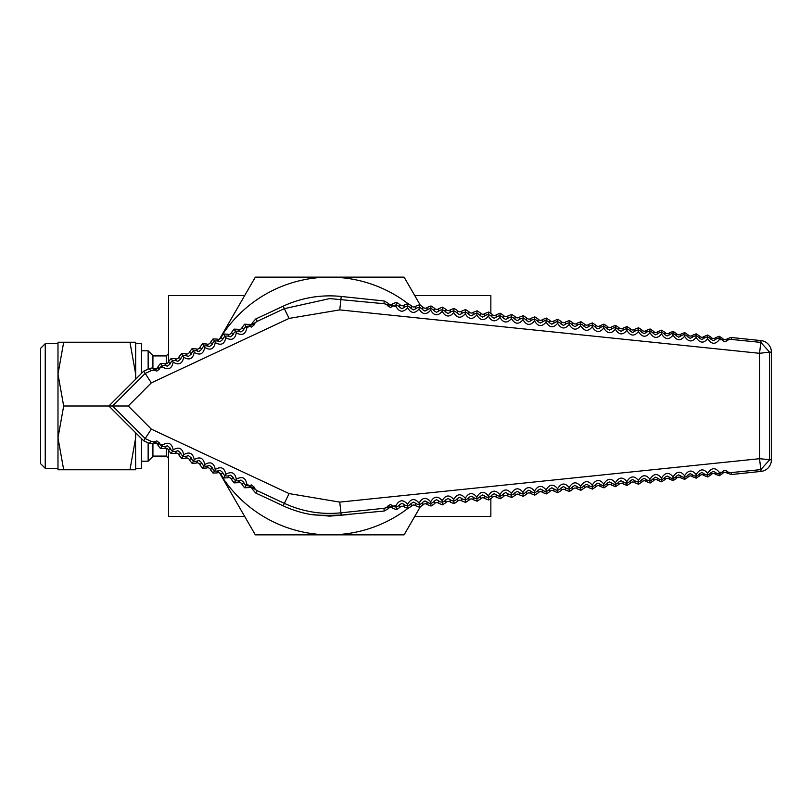 <?xml version="1.0" encoding="UTF-8"?>
<svg xmlns="http://www.w3.org/2000/svg" width="812" height="812" viewBox="0 0 812 812"><rect width="100%" height="100%" fill="white"/><g stroke="black" fill="none" stroke-linecap="round" stroke-linejoin="round"><path stroke-width="1.22" d="M726.77 340.888A5.796 5.796 6 0 1 731.267 339.416L719.209 339.761C715.25 344.795 711.403 344.4 707.658 338.594C703.689 343.628 699.842 343.232 696.117 337.427C692.128 342.451 688.282 342.065 684.577 336.259C680.568 341.284 676.721 340.888 673.026 335.092C669.007 340.106 665.16 339.72 661.486 333.915C657.446 338.929 653.599 338.543 649.945 332.737C645.895 337.751 642.048 337.366 638.405 331.56C634.334 336.574 630.488 336.188 626.854 330.382C622.774 335.397 618.927 335.001 615.313 329.205C611.213 334.219 607.366 333.823 603.773 328.028C599.662 333.032 595.815 332.646 592.232 326.85C588.101 331.854 584.254 331.458 580.692 325.663C576.55 330.667 572.704 330.271 569.141 324.475C564.99 329.479 561.143 329.083 557.6 323.288C553.429 328.292 549.582 327.896 546.06 322.1C541.878 327.104 538.031 326.708 534.519 320.913C530.317 325.906 526.47 325.51 522.979 319.725C518.766 324.719 514.92 324.323 511.438 318.537C507.206 323.521 503.359 323.125 499.898 317.34C495.655 322.323 491.808 321.928 488.357 316.142C484.094 321.126 480.247 320.73 476.817 314.944C472.533 319.928 468.686 319.532 465.276 313.747C461.003 318.73 457.156 318.334 453.735 312.549C449.442 317.533 445.595 317.127 442.195 311.351C437.891 316.325 434.044 315.929 430.654 310.143C426.33 315.127 422.484 314.721 419.114 308.946C414.78 313.919 410.933 313.513 407.573 307.738C403.219 312.711 399.372 312.305 396.033 306.53L383.944 303.698L384.228 300.988L388.329 303.363L388.045 306.073L390.379 307.443L392.338 306.52L392.622 303.82L396.439 302.318L399.859 304.581L399.575 307.281L401.899 308.651L403.868 307.728L404.153 305.028L407.969 303.526L411.39 305.789L411.105 308.489L413.43 309.859L415.399 308.925L415.683 306.236L419.499 304.733L422.91 306.997L422.636 309.687L424.96 311.057L426.929 310.133L427.213 307.454L431.03 305.951L434.44 308.215L434.166 310.894L436.491 312.265L438.46 311.331L438.744 308.661L442.55 307.159L445.971 309.423L445.697 312.092L448.021 313.462L449.99 312.529L450.274 309.88L454.081 308.377L457.501 310.631L457.227 313.3L459.551 314.66L461.52 313.736L461.795 311.087L465.611 309.585L469.031 311.849L468.757 314.498L471.092 315.858L473.051 314.924L473.325 312.295L477.141 310.793L480.562 313.056L480.288 315.695L482.622 317.056L484.581 316.122L484.855 313.513L488.672 312.011L492.092 314.274L491.818 316.883L494.153 318.253L496.112 317.319L496.386 314.721L500.202 313.219L503.623 315.482L503.349 318.081L505.683 319.441L507.642 318.507L507.916 315.929L511.733 314.437L515.153 316.69L514.879 319.268L517.214 320.638L519.183 319.705L519.447 317.147L523.263 315.645L526.683 317.908L526.409 320.466L528.744 321.826L530.713 320.892L530.977 318.355L534.793 316.853L538.204 319.116L537.94 321.653L540.274 323.014L542.243 322.08L542.507 319.573L546.324 318.071L549.734 320.334L549.47 322.841L551.805 324.201L553.774 323.267L554.038 320.781L557.844 319.278L561.265 321.542L561.001 324.029L563.335 325.389L565.304 324.455L565.568 321.988L569.374 320.496L572.795 322.75L572.541 325.216L574.876 326.566L576.835 325.632L577.088 323.206L580.905 321.704L584.325 323.968L584.072 326.394L586.406 327.754L588.375 326.82L588.619 324.414L592.435 322.912L595.856 325.176L595.602 327.581L597.936 328.931L599.906 327.997L600.149 325.632L603.966 324.13L607.386 326.383L607.132 328.758L609.467 330.119L611.436 329.175L611.68 326.84L615.496 325.338L618.917 327.601L618.673 329.936L621.007 331.296L622.966 330.352L623.21 328.048L627.026 326.546L630.447 328.809L630.203 331.113L632.538 332.473L634.507 331.529L634.74 329.266L638.557 327.764L641.977 330.027L641.734 332.291L644.068 333.641L646.037 332.707L646.271 330.474L650.087 328.972L653.498 331.235L653.264 333.468L655.599 334.818L657.568 333.874L657.801 331.692L661.618 330.19L665.028 332.443L664.805 334.645L667.139 335.995L669.098 335.051L669.332 332.9L673.138 331.397L676.558 333.661L676.335 335.813L678.67 337.163L680.639 336.219L680.862 334.108L684.668 332.605L688.089 334.869L687.865 336.98L690.2 338.33L692.169 337.386L692.382 335.326L696.199 333.823L699.619 336.087L699.406 338.157L701.741 339.497L703.699 338.553L703.913 336.533L707.729 335.031L711.15 337.295L710.936 339.325L713.271 340.664L715.24 339.72L715.443 337.741L719.259 336.249L722.68 338.502L722.467 340.482L724.801 341.832L726.77 340.888L726.973 338.959L730.871 337.457L761.017 340.593A11.591 11.591 0 0 1 771.4 352.124L771.4 459.876A11.591 11.591 0 0 1 761.017 471.407L731.47 474.512L726.973 473.041L726.77 471.112L724.801 470.168L722.467 471.518L722.68 473.497L719.259 475.751L715.443 474.259L715.24 472.279L713.271 471.336L710.936 472.675L711.15 474.705L707.729 476.969L703.913 475.467L703.699 473.447L701.741 472.503L699.406 473.843L699.619 475.913L696.199 478.177L692.382 476.674L692.169 474.614L690.2 473.67L687.865 475.02L688.089 477.131L684.668 479.395L680.862 477.892L680.639 475.781L678.67 474.837L676.335 476.187L676.558 478.339L673.138 480.602L669.332 479.1L669.098 476.948L667.139 476.005L664.805 477.354L665.028 479.557L661.618 481.81L657.801 480.308L657.568 478.126L655.599 477.182L653.264 478.532L653.498 480.765L650.087 483.028L646.271 481.526L646.037 479.293L644.068 478.359L641.734 479.709L641.977 481.973L638.557 484.236L634.74 482.734L634.507 480.471L632.538 479.527L630.203 480.887L630.447 483.191L627.026 485.454L623.21 483.952L622.966 481.648L621.007 480.704L618.673 482.064L618.917 484.399L615.496 486.662L611.68 485.16L611.436 482.825L609.467 481.881L607.132 483.241L607.386 485.617L603.966 487.87L600.149 486.368L599.906 484.003L597.936 483.069L595.602 484.419L595.856 486.824L592.435 489.088L588.619 487.586L588.375 485.18L586.406 484.246L584.072 485.606L584.325 488.032L580.905 490.296L577.088 488.794L576.835 486.368L574.876 485.434L572.541 486.784L572.795 489.25L569.374 491.504L565.568 490.012L565.304 487.545L563.335 486.611L561.001 487.971L561.265 490.458L557.844 492.722L554.038 491.219L553.774 488.733L551.805 487.799L549.47 489.159L549.734 491.666L546.324 493.929L542.507 492.427L542.243 489.92L540.274 488.986L537.94 490.346L538.204 492.884L534.793 495.147L530.977 493.645L530.713 491.108L528.744 490.174L526.409 491.534L526.683 494.092L523.263 496.355L519.447 494.853L519.183 492.295L517.214 491.361L514.879 492.732L515.153 495.31L511.733 497.563L507.916 496.071L507.642 493.493L505.683 492.559L503.349 493.919L503.623 496.518L500.202 498.781L496.386 497.279L496.112 494.681L494.153 493.747L491.818 495.117L492.092 497.726L488.672 499.989L484.855 498.487L484.581 495.878L482.622 494.944L480.288 496.305L480.562 498.944L477.141 501.207L473.325 499.705L473.051 497.076L471.092 496.142L468.757 497.502L469.031 500.151L465.611 502.415L461.795 500.913L461.52 498.263L459.551 497.34L457.227 498.7L457.501 501.369L454.081 503.623L450.274 502.12L449.99 499.471L448.021 498.538L445.697 499.908L445.971 502.577L442.55 504.841L438.744 503.338L438.46 500.669L436.491 499.735L434.166 501.105L434.44 503.785L431.03 506.049L427.213 504.546L426.929 501.867L424.96 500.943L422.636 502.313L422.91 505.003L419.499 507.267L415.683 505.764L415.399 503.075L413.43 502.141L411.105 503.511L411.39 506.211L407.969 508.474L404.153 506.972L403.868 504.272L401.899 503.349L399.575 504.719L399.859 507.419L396.439 509.682L392.622 508.18L392.338 505.48L390.379 504.556L388.045 505.927L388.329 508.637L384.228 511.012L341.172 515.072C325.998 515.579 315.685 515.346 310.214 514.392A110.127 110.127 0 0 1 283.185 505.825L255.678 492.996L252.583 489.423L254.186 487.139L251.497 484.947L250.269 485.312L248.665 487.596L244.564 487.779L242.077 484.531L243.671 482.237L240.991 480.054L239.753 480.42L238.16 482.704L234.059 482.876L231.562 479.628L233.166 477.344L230.476 475.152L229.248 475.517L227.654 477.801L223.554 477.984L221.057 474.736L222.661 472.442L219.971 470.26L218.743 470.625L217.139 472.909L213.048 473.081L210.552 469.833L212.145 467.55L209.455 465.367L208.227 465.733L206.634 468.006L202.543 468.189L200.046 464.931L201.64 462.657L198.95 460.475L197.712 460.84L196.128 463.114L192.028 463.287L189.531 460.039L191.124 457.765L188.435 455.593L187.196 455.958L185.623 458.212L181.523 458.394L179.026 455.136L180.609 452.883L177.919 450.701L176.691 451.066L175.108 453.309L171.017 453.492L168.52 450.244L170.094 447.991L167.404 445.808L166.176 446.184L164.603 448.417L160.512 448.6L158.015 445.341L159.578 443.108L156.889 440.926L155.65 441.292L154.097 443.514L149.367 443.443L143.643 440.774L108.869 406L143.643 371.226L149.367 368.557L150.92 370.779A5.796 5.796 -35 0 1 155.65 370.708L156.889 371.074L159.578 368.892L158.015 366.659L160.512 363.4L162.075 365.644A5.796 5.796 -35 0 1 166.176 365.816L167.404 366.192L170.094 364.009L168.52 361.756L171.017 358.508L172.591 360.761A5.796 5.796 -35 0 1 176.691 360.934L177.919 361.299L180.609 359.117L179.026 356.864L181.523 353.606L183.106 355.869A5.796 5.796 -35 0 1 187.196 356.042L188.435 356.407L191.124 354.235L189.531 351.961L192.028 348.713L193.621 350.987A5.796 5.796 -35 0 1 197.712 351.16L198.95 351.525L201.64 349.343L200.046 347.069L202.543 343.811L204.137 346.095A5.796 5.796 145 0 0 201.64 349.343M252.583 322.577A2.903 2.903 0 0 1 248.665 324.404L244.564 324.221L246.168 326.515A5.796 5.796 -35 0 1 250.269 326.688L251.497 327.053L254.186 324.861L252.583 322.577L255.678 319.004L283.185 306.175L284.342 308.661L329.713 298.593L383.944 303.698A5.796 5.796 6 0 1 388.045 306.073M242.077 327.469A2.903 2.903 0 0 1 238.16 329.296L234.059 329.124L235.663 331.408A5.796 5.796 -35 0 1 239.753 331.58L240.991 331.946L243.671 329.763L242.077 327.469L244.564 324.221M231.562 332.372A2.903 2.903 0 0 1 227.654 334.199L223.554 334.016L225.157 336.31A5.796 5.796 -35 0 1 229.248 336.483L230.476 336.848L233.166 334.656L231.562 332.372L234.059 329.124M221.057 337.264A2.903 2.903 0 0 1 217.139 339.091L213.048 338.919L214.642 341.202A5.796 5.796 -35 0 1 218.743 341.375L219.971 341.74L222.661 339.558L221.057 337.264L223.554 334.016M206.634 343.994L208.227 346.267L209.455 346.633L212.145 344.45L210.552 342.167A2.903 2.903 0 0 1 206.634 343.994L202.543 343.811M200.046 347.069A2.903 2.903 0 0 1 196.128 348.886L192.028 348.713M189.531 351.961A2.903 2.903 0 0 1 185.623 353.788L181.523 353.606M179.026 356.864A2.903 2.903 0 0 1 175.108 358.691L171.017 358.508M168.52 361.756A2.903 2.903 0 0 1 164.603 363.583L160.512 363.4M158.015 366.659A2.903 2.903 0 0 1 154.097 368.486L151.814 368.009L149.367 368.557M248.665 324.404L250.269 326.688M238.16 329.296L239.753 331.58M227.654 334.199L229.248 336.483M217.139 339.091L218.743 341.375M196.128 348.886L197.712 351.16M185.623 353.788L187.196 356.042M175.108 358.691L176.691 360.934M164.603 363.583L166.176 365.816M154.097 368.486L155.65 370.708M248.665 487.596A2.903 2.903 0 0 1 252.583 489.423M238.16 482.704A2.903 2.903 0 0 1 242.077 484.531M227.654 477.801A2.903 2.903 0 0 1 231.562 479.628M217.139 472.909A2.903 2.903 0 0 1 221.057 474.736M206.634 468.006A2.903 2.903 0 0 1 210.552 469.833M196.128 463.114A2.903 2.903 0 0 1 200.046 464.931M185.623 458.212A2.903 2.903 0 0 1 189.531 460.039M175.108 453.309A2.903 2.903 0 0 1 179.026 455.136M164.603 448.417A2.903 2.903 0 0 1 168.52 450.244M154.097 443.514A2.903 2.903 0 0 1 158.015 445.341M392.622 303.82A2.903 2.903 0 0 1 388.329 303.363M404.153 305.028A2.903 2.903 0 0 1 399.859 304.581M415.683 306.236A2.903 2.903 0 0 1 411.39 305.789M427.213 307.454A2.903 2.903 0 0 1 422.91 306.997M438.744 308.661A2.903 2.903 0 0 1 434.44 308.215M450.274 309.88A2.903 2.903 0 0 1 445.971 309.423M461.795 311.087A2.903 2.903 0 0 1 457.501 310.631M473.325 312.295A2.903 2.903 0 0 1 469.031 311.849M484.855 313.513A2.903 2.903 0 0 1 480.562 313.056M496.386 314.721A2.903 2.903 0 0 1 492.092 314.274M507.916 315.929A2.903 2.903 0 0 1 503.623 315.482M519.447 317.147A2.903 2.903 0 0 1 515.153 316.69M530.977 318.355A2.903 2.903 0 0 1 526.683 317.908M542.507 319.573A2.903 2.903 0 0 1 538.204 319.116M554.038 320.781A2.903 2.903 0 0 1 549.734 320.334M565.568 321.988A2.903 2.903 0 0 1 561.265 321.542M577.088 323.206A2.903 2.903 0 0 1 572.795 322.75M588.619 324.414A2.903 2.903 0 0 1 584.325 323.968M600.149 325.632A2.903 2.903 0 0 1 595.856 325.176M611.68 326.84A2.903 2.903 0 0 1 607.386 326.383M623.21 328.048A2.903 2.903 0 0 1 618.917 327.601M634.74 329.266A2.903 2.903 0 0 1 630.447 328.809M646.271 330.474A2.903 2.903 0 0 1 641.977 330.027M657.801 331.692A2.903 2.903 0 0 1 653.498 331.235M669.332 332.9A2.903 2.903 0 0 1 665.028 332.443M680.862 334.108A2.903 2.903 0 0 1 676.558 333.661M692.382 335.326A2.903 2.903 0 0 1 688.089 334.869M703.913 336.533A2.903 2.903 0 0 1 699.619 336.087M715.443 337.741A2.903 2.903 0 0 1 711.15 337.295M726.973 338.959A2.903 2.903 0 0 1 722.68 338.502M388.329 508.637A2.903 2.903 0 0 1 392.622 508.18M399.859 507.419A2.903 2.903 0 0 1 404.153 506.972M411.39 506.211A2.903 2.903 0 0 1 415.683 505.764M422.91 505.003A2.903 2.903 0 0 1 427.213 504.546M434.44 503.785A2.903 2.903 0 0 1 438.744 503.338M445.971 502.577A2.903 2.903 0 0 1 450.274 502.12M457.501 501.369A2.903 2.903 0 0 1 461.795 500.913M469.031 500.151A2.903 2.903 0 0 1 473.325 499.705M480.562 498.944A2.903 2.903 0 0 1 484.855 498.487M492.092 497.726A2.903 2.903 0 0 1 496.386 497.279M503.623 496.518A2.903 2.903 0 0 1 507.916 496.071M515.153 495.31A2.903 2.903 0 0 1 519.447 494.853M526.683 494.092A2.903 2.903 0 0 1 530.977 493.645M538.204 492.884A2.903 2.903 0 0 1 542.507 492.427M549.734 491.666A2.903 2.903 0 0 1 554.038 491.219M561.265 490.458A2.903 2.903 0 0 1 565.568 490.012M572.795 489.25A2.903 2.903 0 0 1 577.088 488.794M584.325 488.032A2.903 2.903 0 0 1 588.619 487.586M595.856 486.824A2.903 2.903 0 0 1 600.149 486.368M607.386 485.617A2.903 2.903 0 0 1 611.68 485.16M618.917 484.399A2.903 2.903 0 0 1 623.21 483.952M630.447 483.191A2.903 2.903 0 0 1 634.74 482.734M641.977 481.973A2.903 2.903 0 0 1 646.271 481.526M653.498 480.765A2.903 2.903 0 0 1 657.801 480.308M665.028 479.557A2.903 2.903 0 0 1 669.332 479.1M676.558 478.339A2.903 2.903 0 0 1 680.862 477.892M688.089 477.131A2.903 2.903 0 0 1 692.382 476.674M699.619 475.913A2.903 2.903 0 0 1 703.913 475.467M711.15 474.705A2.903 2.903 0 0 1 715.443 474.259M722.68 473.497A2.903 2.903 0 0 1 726.973 473.041M310.214 514.392L329.713 516.127L347.597 514.666M384.228 300.988L341.223 296.471A110.127 110.127 0 0 0 283.185 306.175M210.552 342.167L213.048 338.919M254.186 324.861A5.796 5.796 -35 0 1 257.282 321.288L246.828 327.875C245.589 334.412 242.088 336.046 236.302 332.778C235.074 339.314 231.572 340.949 225.787 337.68C224.538 344.217 221.026 345.851 215.261 342.583C214.003 349.13 210.491 350.754 204.746 347.475C203.467 354.032 199.955 355.666 194.22 352.378C192.921 358.934 189.409 360.569 183.695 357.27C182.375 363.837 178.873 365.471 173.169 362.162C171.839 368.739 168.328 370.363 162.644 367.054L150.92 370.779L145.196 373.439L151.316 382.878L289.092 318.416L284.342 308.661L257.282 321.288L255.678 319.004M143.643 371.226L145.196 373.439M155.65 441.292A5.796 5.796 -145 0 1 150.92 441.22L145.196 438.561L143.643 440.774M341.223 296.471L339.761 309.89L759.535 353.301L760.834 342.39L769.583 352.124L759.535 353.301L759.535 458.699L339.761 502.11L340.938 512.819C321.298 514.808 302.44 511.651 284.342 503.338L257.282 490.712L255.678 492.996M151.316 382.878L128.255 406L151.316 429.122L289.092 493.584L339.761 502.11M339.761 309.89L289.092 318.416M771.4 352.124L769.583 352.124L769.583 459.876L760.834 469.61L759.535 458.699L771.4 459.876M145.196 438.561L112.563 406L63.681 406L57.987 374.119L57.987 342.238L63.681 342.238L57.987 374.119L57.987 437.881L63.681 406M384.228 511.012L383.944 508.302L396.033 505.47C399.362 499.695 403.209 499.289 407.573 504.262C410.913 498.487 414.759 498.081 419.114 503.054C422.473 497.279 426.32 496.873 430.654 501.857C434.024 496.071 437.871 495.675 442.195 500.649C445.585 494.873 449.432 494.467 453.735 499.451C457.136 493.666 460.983 493.27 465.276 498.253C468.697 492.468 472.543 492.062 476.817 497.056C480.247 491.27 484.094 490.864 488.357 495.858C491.808 490.072 495.665 489.666 499.898 494.66C503.369 488.875 507.216 488.479 511.438 493.463C514.93 487.677 518.777 487.281 522.979 492.275C526.481 486.479 530.327 486.083 534.519 491.087C538.041 485.292 541.888 484.896 546.06 489.9C549.592 484.104 553.439 483.708 557.6 488.712C561.153 482.917 565 482.521 569.141 487.525C572.714 481.729 576.561 481.333 580.692 486.337C584.264 480.542 588.111 480.146 592.232 485.15C595.825 479.354 599.672 478.958 603.773 483.972C607.386 478.177 611.233 477.781 615.313 482.795C618.937 476.989 622.794 476.593 626.854 481.617C630.498 475.812 634.345 475.416 638.405 480.44C642.059 474.634 645.905 474.238 649.945 479.263C653.619 473.457 657.466 473.061 661.486 478.085C665.18 472.279 669.027 471.894 673.026 476.908C676.731 471.102 680.578 470.716 684.577 475.741C688.292 469.935 692.139 469.539 696.117 474.573C699.853 468.757 703.699 468.372 707.658 473.406C711.413 467.59 715.26 467.204 719.209 472.239L731.267 472.584A5.796 5.796 174 0 1 726.77 471.112M149.367 443.443L150.92 441.22L162.644 444.946C168.328 441.637 171.839 443.271 173.169 449.838C178.873 446.539 182.385 448.163 183.695 454.73C189.399 451.431 192.901 453.055 194.22 459.622C199.935 456.334 203.447 457.968 204.746 464.525C210.481 461.236 213.982 462.87 215.261 469.417C221.016 466.139 224.528 467.773 225.787 474.32C231.552 471.051 235.064 472.685 236.302 479.222C242.098 475.964 245.6 477.598 246.828 484.125L257.282 490.712A5.796 5.796 -145 0 1 254.186 487.139M151.316 429.122L145.196 438.551M128.255 406L112.563 406L145.196 373.449M166.176 446.184A5.796 5.796 -145 0 1 162.075 446.356L160.512 448.6M162.644 444.946L162.075 446.356A5.796 5.796 -145 0 1 159.578 443.108M176.691 451.066A5.796 5.796 -145 0 1 172.591 451.239L171.017 453.492M173.169 449.838L172.591 451.239A5.796 5.796 -145 0 1 170.094 447.991M187.196 455.958A5.796 5.796 -145 0 1 183.106 456.131L181.523 458.394M183.695 454.73L183.106 456.131A5.796 5.796 -145 0 1 180.609 452.883M197.712 460.84A5.796 5.796 -145 0 1 193.621 461.023L192.028 463.287M194.22 459.622L193.621 461.013A5.796 5.796 -145 0 1 191.124 457.765M208.227 465.733A5.796 5.796 -145 0 1 204.137 465.905L202.543 468.189M204.746 464.525L204.137 465.905A5.796 5.796 -145 0 1 201.64 462.657M218.743 470.625A5.796 5.796 -145 0 1 214.642 470.798L213.048 473.081M212.145 467.55A5.796 5.796 -145 0 0 214.642 470.798L215.261 469.417M229.248 475.517A5.796 5.796 -145 0 1 225.157 475.7L223.554 477.984M222.661 472.442A5.796 5.796 -145 0 0 225.157 475.69L225.787 474.32M239.753 480.42A5.796 5.796 -145 0 1 235.663 480.592L234.059 482.876M233.166 477.344A5.796 5.796 -145 0 0 235.663 480.592L236.302 479.222M250.269 485.312A5.796 5.796 -145 0 1 246.168 485.485L244.564 487.779M243.671 482.237A5.796 5.796 -145 0 0 246.168 485.485L246.828 484.125M162.644 367.054L162.075 365.644A5.796 5.796 145 0 0 159.578 368.892M173.169 362.162L172.591 360.761A5.796 5.796 145 0 0 170.094 364.009M183.695 357.27L183.106 355.869A5.796 5.796 145 0 0 180.609 359.117M194.22 352.378L193.621 350.987A5.796 5.796 145 0 0 191.124 354.235M204.746 347.475L204.137 346.095A5.796 5.796 -35 0 1 208.227 346.267M215.261 342.583L214.642 341.202A5.796 5.796 145 0 0 212.145 344.45M225.787 337.68L225.157 336.31A5.796 5.796 145 0 0 222.661 339.558M236.302 332.778L235.663 331.408A5.796 5.796 145 0 0 233.166 334.656M246.828 327.875L246.168 326.515A5.796 5.796 145 0 0 243.671 329.763M396.033 306.53L396.439 302.318M403.868 307.728A5.796 5.796 6 0 1 407.685 306.225L407.969 303.526M407.573 307.738L407.685 306.225A5.796 5.796 6 0 1 411.105 308.489M415.399 308.925A5.796 5.796 6 0 1 419.215 307.433L419.499 304.733M419.114 308.946L419.215 307.433A5.796 5.796 6 0 1 422.636 309.687M426.929 310.133A5.796 5.796 6 0 1 430.746 308.631L431.03 305.951M430.654 310.143L430.746 308.631A5.796 5.796 6 0 1 434.166 310.894M438.46 311.331A5.796 5.796 6 0 1 442.276 309.839L442.55 307.159M442.195 311.351L442.276 309.839A5.796 5.796 6 0 1 445.697 312.092M449.99 312.529A5.796 5.796 6 0 1 453.806 311.037L454.081 308.377M453.735 312.549L453.806 311.037A5.796 5.796 6 0 1 457.227 313.3M461.52 313.736A5.796 5.796 6 0 1 465.337 312.234L465.611 309.585M465.276 313.747L465.337 312.234A5.796 5.796 6 0 1 468.757 314.498M473.051 314.924A5.796 5.796 6 0 1 476.867 313.432L477.141 310.793M476.817 314.944L476.867 313.432A5.796 5.796 6 0 1 480.288 315.695M484.581 316.122A5.796 5.796 6 0 1 488.398 314.63L488.672 312.011M488.357 316.142L488.398 314.63A5.796 5.796 6 0 1 491.818 316.883M496.112 317.319A5.796 5.796 6 0 1 499.928 315.817L500.202 313.219M499.898 317.34L499.928 315.817A5.796 5.796 6 0 1 503.349 318.081M507.642 318.507A5.796 5.796 6 0 1 511.458 317.015L511.733 314.437M511.438 318.537L511.458 317.015A5.796 5.796 6 0 1 514.879 319.268M519.183 319.705A5.796 5.796 6 0 1 522.989 318.202L523.263 315.645M522.979 319.725L522.989 318.202A5.796 5.796 6 0 1 526.409 320.466M530.713 320.892A5.796 5.796 6 0 1 534.519 319.39L534.793 316.853M534.519 320.913L534.519 319.39A5.796 5.796 6 0 1 537.94 321.653M542.243 322.08A5.796 5.796 6 0 1 546.06 320.578L546.324 318.071M546.06 322.1L546.06 320.578A5.796 5.796 6 0 1 549.47 322.841M553.774 323.267A5.796 5.796 6 0 1 557.59 321.765L557.844 319.278M557.6 323.288L557.59 321.765A5.796 5.796 6 0 1 561.001 324.029M565.304 324.455A5.796 5.796 6 0 1 569.121 322.953L569.374 320.496M569.141 324.475L569.121 322.953A5.796 5.796 6 0 1 572.541 325.216M576.835 325.632A5.796 5.796 6 0 1 580.651 324.13L580.905 321.704M580.692 325.663L580.651 324.13A5.796 5.796 6 0 1 584.072 326.394M588.375 326.82A5.796 5.796 6 0 1 592.181 325.318L592.435 322.912M592.232 326.85L592.181 325.318A5.796 5.796 6 0 1 595.602 327.581M599.906 327.997A5.796 5.796 6 0 1 603.712 326.495L603.966 324.13M603.773 328.028L603.712 326.495M603.722 326.505A5.796 5.796 6 0 1 607.132 328.758M611.436 329.175A5.796 5.796 6 0 1 615.252 327.672L615.496 325.338M615.313 329.205L615.252 327.672A5.796 5.796 6 0 1 618.673 329.936M622.966 330.352A5.796 5.796 6 0 1 626.783 328.85L627.026 326.546M626.854 330.382L626.783 328.85A5.796 5.796 6 0 1 630.203 331.113M634.507 331.529A5.796 5.796 6 0 1 638.313 330.027L638.557 327.764M638.405 331.56L638.313 330.027A5.796 5.796 6 0 1 641.734 332.291M646.037 332.707A5.796 5.796 6 0 1 649.854 331.205L650.087 328.972M649.945 332.737L649.854 331.205A5.796 5.796 6 0 1 653.264 333.468M657.568 333.874A5.796 5.796 6 0 1 661.384 332.382L661.618 330.19M661.486 333.915L661.384 332.382A5.796 5.796 6 0 1 664.805 334.645M669.098 335.051A5.796 5.796 6 0 1 672.915 333.549L673.138 331.397M673.026 335.092L672.915 333.549M672.915 333.559A5.796 5.796 6 0 1 676.335 335.813M680.639 336.219A5.796 5.796 6 0 1 684.445 334.717L684.668 332.605M684.577 336.259L684.445 334.717M684.455 334.727A5.796 5.796 6 0 1 687.865 336.98M692.169 337.386A5.796 5.796 6 0 1 695.986 335.884L696.199 333.823M696.117 337.427L695.986 335.884M695.986 335.894A5.796 5.796 6 0 1 699.406 338.157M703.699 338.553A5.796 5.796 6 0 1 707.516 337.051L707.729 335.031M707.658 338.594L707.516 337.051M707.526 337.061A5.796 5.796 6 0 1 710.936 339.325M715.24 339.72A5.796 5.796 6 0 1 719.056 338.218L719.259 336.249M719.209 339.761L719.056 338.218M719.056 338.228A5.796 5.796 6 0 1 722.467 340.482M396.439 509.682L396.033 505.47M407.969 508.474L407.685 505.774A5.796 5.796 174 0 1 403.868 504.272M419.499 507.267L419.215 504.567A5.796 5.796 174 0 1 415.399 503.075M411.105 503.511A5.796 5.796 174 0 1 407.685 505.774L407.573 504.262M431.03 506.049L430.746 503.369A5.796 5.796 174 0 1 426.929 501.867M422.636 502.313A5.796 5.796 174 0 1 419.215 504.567L419.114 503.054M442.55 504.841L442.276 502.161A5.796 5.796 174 0 1 438.46 500.669M434.166 501.105A5.796 5.796 174 0 1 430.746 503.369L430.654 501.857M454.081 503.623L453.806 500.963A5.796 5.796 174 0 1 449.99 499.471M445.697 499.908A5.796 5.796 174 0 1 442.276 502.161L442.195 500.649M465.611 502.415L465.337 499.766A5.796 5.796 174 0 1 461.52 498.263M457.227 498.7A5.796 5.796 174 0 1 453.806 500.963L453.735 499.451M477.141 501.207L476.867 498.568A5.796 5.796 174 0 1 473.051 497.076M468.757 497.502A5.796 5.796 174 0 1 465.337 499.766L465.276 498.253M488.672 499.989L488.398 497.37A5.796 5.796 174 0 1 484.581 495.878M480.288 496.305A5.796 5.796 174 0 1 476.867 498.568L476.817 497.056M500.202 498.781L499.928 496.183A5.796 5.796 174 0 1 496.112 494.681M491.818 495.117A5.796 5.796 174 0 1 488.398 497.37L488.357 495.858M511.733 497.563L511.458 494.985A5.796 5.796 174 0 1 507.642 493.493M503.349 493.919A5.796 5.796 174 0 1 499.928 496.183L499.898 494.66M523.263 496.355L522.989 493.797A5.796 5.796 174 0 1 519.183 492.295M514.879 492.732A5.796 5.796 174 0 1 511.458 494.985L511.438 493.463M534.793 495.147L534.519 492.61A5.796 5.796 174 0 1 530.713 491.108M526.409 491.534A5.796 5.796 174 0 1 522.989 493.797L522.979 492.275M546.324 493.929L546.06 491.422A5.796 5.796 174 0 1 542.243 489.92M537.94 490.346A5.796 5.796 174 0 1 534.519 492.61L534.519 491.087M557.844 492.722L557.59 490.235A5.796 5.796 174 0 1 553.774 488.733M549.47 489.159A5.796 5.796 174 0 1 546.06 491.422L546.06 489.9M569.374 491.504L569.121 489.047A5.796 5.796 174 0 1 565.304 487.545M561.001 487.971A5.796 5.796 174 0 1 557.59 490.235L557.6 488.712M580.905 490.296L580.651 487.87A5.796 5.796 174 0 1 576.835 486.368M572.541 486.784A5.796 5.796 174 0 1 569.121 489.047L569.141 487.525M592.435 489.088L592.181 486.682A5.796 5.796 174 0 1 588.375 485.18M584.072 485.606A5.796 5.796 174 0 1 580.651 487.86L580.692 486.337M603.966 487.87L603.712 485.505A5.796 5.796 174 0 1 599.906 484.003M595.602 484.419A5.796 5.796 174 0 1 592.181 486.682L592.232 485.15M615.496 486.662L615.252 484.328A5.796 5.796 174 0 1 611.436 482.825M607.132 483.241A5.796 5.796 174 0 1 603.722 485.495L603.712 485.505M603.722 485.495L603.773 483.972M627.026 485.454L626.783 483.15A5.796 5.796 174 0 1 622.966 481.648M618.673 482.064A5.796 5.796 174 0 1 615.252 484.317L615.313 482.795M638.557 484.236L638.313 481.973A5.796 5.796 174 0 1 634.507 480.471M630.203 480.887A5.796 5.796 174 0 1 626.783 483.14L626.854 481.617M650.087 483.028L649.854 480.795A5.796 5.796 174 0 1 646.037 479.293M641.734 479.709A5.796 5.796 174 0 1 638.313 481.963L638.405 480.44M661.618 481.81L661.384 479.618A5.796 5.796 174 0 1 657.568 478.126M653.264 478.532A5.796 5.796 174 0 1 649.854 480.795L649.945 479.263M673.138 480.602L672.915 478.451A5.796 5.796 174 0 1 669.098 476.948M664.805 477.354A5.796 5.796 174 0 1 661.384 479.618L661.486 478.085M684.668 479.395L684.445 477.283A5.796 5.796 174 0 1 680.639 475.781M676.335 476.187A5.796 5.796 174 0 1 672.915 478.441L672.915 478.451M672.915 478.441L673.026 476.908M696.199 478.177L695.986 476.116A5.796 5.796 174 0 1 692.169 474.614M687.865 475.02A5.796 5.796 174 0 1 684.455 477.273L684.445 477.283M684.455 477.273L684.577 475.741M707.729 476.969L707.516 474.949A5.796 5.796 174 0 1 703.699 473.447M699.406 473.843A5.796 5.796 174 0 1 695.986 476.106L695.986 476.116M695.986 476.106L696.117 474.573M719.259 475.751L719.056 473.782A5.796 5.796 174 0 1 715.24 472.279M710.936 472.675A5.796 5.796 174 0 1 707.526 474.939L707.516 474.949M707.526 474.939L707.658 473.406M722.467 471.518A5.796 5.796 174 0 1 719.056 473.772L719.056 473.782M719.056 473.772L719.209 472.239M152.92 443.88L152.92 456.425L148.139 461.216L141.461 461.216M148.139 369.125L148.139 350.784L152.92 355.575L152.92 368.12M148.139 442.875L148.139 461.216M141.461 438.592L141.461 468.311L135.665 468.311M135.665 343.689L141.461 343.689L141.461 373.408M135.492 432.623L135.665 469.762L129.971 469.762L135.665 437.881L135.665 432.796M135.492 379.377L135.665 374.119L129.971 342.238L135.665 342.238L135.665 379.204M63.681 469.762L57.987 469.762L57.987 437.881L63.681 469.762L129.971 469.762M40.6 406L40.6 463.672L45.239 468.311L45.239 343.689L40.6 348.328L40.6 406M129.971 342.238L63.681 342.238M407.817 303.536A128.844 128.844 0 0 0 219.676 338.969M219.676 473.031A128.844 128.844 0 0 0 407.817 508.464M219.595 339.01L255.283 277.207A148.758 148.758 -30 0 1 255.384 277.146L404.041 277.146A148.758 148.758 30 0 1 404.143 277.207L420.149 304.926M420.149 507.074L404.143 534.793A148.758 148.758 -30 0 1 404.041 534.854L255.384 534.854A148.758 148.758 -150 0 1 255.283 534.793L219.595 472.99M490.854 498.984L490.854 516.422L414.749 516.422M244.676 516.422L168.571 516.422L168.571 450.396M168.571 361.604L168.571 295.578L244.676 295.578M414.749 295.578L490.854 295.578L490.854 313.016M761.017 340.593L760.834 342.39L731.267 339.416L731.47 337.487M388.045 505.927A5.796 5.796 174 0 1 383.944 508.302L340.938 512.819L341.172 515.072M283.185 505.825L289.092 493.584M731.47 474.512L731.267 472.584L760.834 469.61L761.017 471.407M392.338 306.52A5.796 5.796 6 0 1 396.154 305.018A5.796 5.796 6 0 1 399.575 307.281M399.575 504.719A5.796 5.796 174 0 1 396.154 506.982A5.796 5.796 174 0 1 392.338 505.48M166.257 448.224L166.257 456.08L168.571 458.404M168.571 353.596L166.257 355.92L166.257 363.776M166.257 355.92L152.92 355.92M166.257 456.08L152.92 456.08M148.139 350.784L141.461 350.784M57.987 343.689L45.239 343.689M57.987 468.311L45.239 468.311"/></g></svg>
